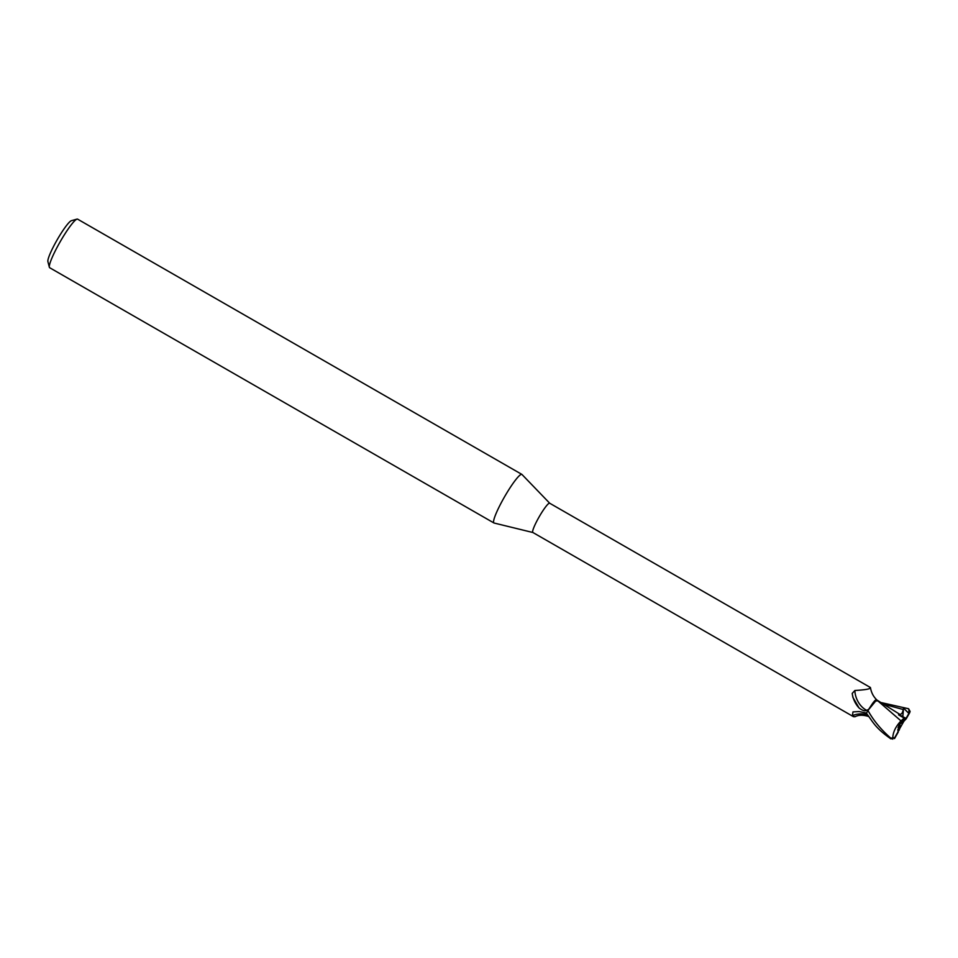 <?xml version="1.0" encoding="UTF-8"?>
<svg xmlns="http://www.w3.org/2000/svg" width="958" height="958" viewBox="0 0 958 958"><rect width="100%" height="100%" fill="white"/><g stroke="black" fill="none" stroke-linecap="round" stroke-linejoin="round"><path stroke-width="1.44" d="M549.712 503.237L521.978 474.485A28.01 3.856 119.9 0 0 521.859 474.39A28.01 3.856 119.9 0 0 504.255 497.31A28.01 3.856 119.9 0 0 493.945 522.972A28.01 3.856 119.9 0 0 494.089 523.032L532.888 532.504M549.748 503.261A16.873 2.323 119.9 0 0 549.664 503.213A16.873 2.323 119.9 0 0 539.055 517.021A16.873 2.323 119.9 0 0 532.852 532.48A16.873 2.323 119.9 0 0 532.935 532.516M521.859 474.39L77.61 219.154A28.01 3.856 119.9 0 0 77.011 219.119A28.01 3.856 119.9 0 0 59.995 242.075A28.01 3.856 119.9 0 0 49.361 267.234A28.01 3.856 119.9 0 0 49.696 267.737L493.945 522.972M909.813 711.818L908.879 713.435L903.514 708.082L903.238 709.519C902.568 713.231 901.298 714.764 899.442 714.117L898.532 714.824L904.136 718.081L899.61 723.937L902.161 720.572L898.041 727.793L899.61 723.937L898.149 731.601A7.88 1.078 119.9 0 0 898.245 732.032L898.233 732.02A7.88 1.078 119.9 0 0 898.269 732.044L894.533 738.582M901.801 715.901L899.969 715.662L904.951 717.734L901.514 723.278L903.023 719.805M897.778 729.912L900.436 725.733L898.52 730.152A7.88 1.078 119.9 0 0 899.79 728.439L903.909 721.23A7.88 1.078 119.9 0 0 904.951 717.734M77.011 219.119L71.395 220.699A23.818 3.269 119.9 0 0 56.941 240.207A23.818 3.269 119.9 0 0 47.9 261.594L49.361 267.234M876.821 701.04L876.546 699.975L876.821 701.04M898.149 731.601L894.676 737.684L890.808 738.139C881.12 729.745 873.504 720.524 867.936 710.477L876.582 699.963L868.044 710.309L872.415 703.651A15.029 2.06 119.9 0 1 876.606 699.687C873.337 696.55 871.277 692.502 870.415 687.521L549.664 503.213M868.643 709.351L866.786 710.345C864.918 711.339 862.332 710.537 859.051 707.95L852.871 697.316L852.213 693.412L854.859 690.502C866.535 689.772 871.481 688.766 869.684 687.485M867.349 714.704A19.052 15.053 -172 0 0 852.404 715.65L852.979 711.914L859.039 711.555L866.703 713.087M867.457 715.901A15.029 2.06 119.9 0 0 867.685 716.213C862.475 714.764 858.2 714.967 854.835 716.824L852.404 715.65M876.714 700.993L876.45 699.915M866.786 710.345A18.082 12.61 67.3 0 1 854.859 690.502M859.051 707.95A18.992 13.244 67.3 0 1 852.213 693.412M867.481 714.848L867.756 715.925M876.582 699.963L877.408 700.502L876.426 699.855L872.415 703.651M867.589 714.919L867.84 715.997M903.514 708.082L902.795 717.303M902.508 720.979L902.412 722.176M898.52 730.152L897.85 729.78M897.778 729.733L899.035 730.451L899.79 728.439M881.408 702.633L908.615 708.752L910.1 711.447L909.681 712.716A14.705 2.024 119.9 0 0 909.465 712.429M908.615 708.752L909.334 712.644L908.34 712.081M899.442 714.117L876.702 699.903M901.155 720.703C895.407 726.739 892.605 732.894 892.748 739.157M877.408 700.502L900.975 720.871M904.244 718.021L900.807 721.087M897.909 730.99L899.035 730.451M867.936 710.477A17.507 2.407 119.9 0 0 866.451 713.387C872.594 721.111 874.438 727.421 890.928 738.881L895 737.744M908.879 713.435L906.076 718.356A7.88 1.078 119.9 0 0 906.076 718.356L902.843 716.74M903.909 721.23L906.208 718.799A7.88 1.078 119.9 0 0 906.1 718.368M906.208 718.799L909.681 712.716M903.238 709.519L884.629 704.501M890.808 738.139A17.507 2.407 119.9 0 0 890.928 738.881M853.554 716.728L532.852 532.48M868.69 716.62L867.505 715.937"/></g></svg>
